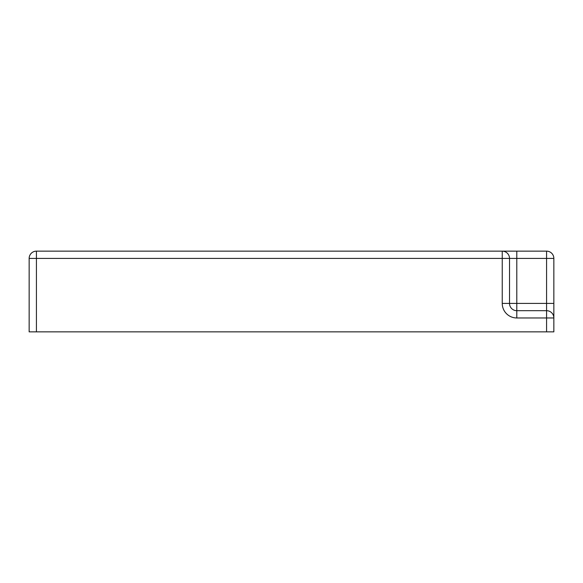 <?xml version="1.0" encoding="UTF-8"?>
<svg xmlns="http://www.w3.org/2000/svg" width="583" height="583" viewBox="0 0 583 583"><rect width="100%" height="100%" fill="white"/><g stroke="black" fill="none" stroke-linecap="round" stroke-linejoin="round"><path stroke-width="0.87" d="M29.15 258.415L36.43 258.415L36.43 251.142A7.28 7.28 0 0 0 29.15 258.415L29.15 331.858L553.85 331.858L553.85 303.408L509.52 303.408A7.28 7.28 0 0 0 516.8 310.688L546.57 310.688L546.57 317.968L553.85 317.968A7.28 7.28 0 0 0 546.57 310.688L546.57 258.415L553.85 258.415L553.85 303.408M36.43 331.858L36.43 258.415L509.52 258.415L509.52 303.408A7.28 7.28 0 0 0 516.8 310.688A7.28 7.28 0 0 1 509.52 303.408L502.24 303.408A14.553 14.553 0 0 0 516.8 317.968L546.57 317.968L546.57 331.858M36.43 251.142L516.8 251.142L502.24 251.142L502.24 303.408M509.52 258.415A7.28 7.28 0 0 0 502.24 251.142A7.28 7.28 0 0 1 509.52 258.415L516.8 258.415L516.8 251.142L546.57 251.142L546.57 258.415L516.8 258.415L516.8 310.688A7.28 7.28 0 0 1 509.52 303.408M553.85 258.415A7.28 7.28 0 0 0 546.57 251.142M516.8 317.968L516.8 310.688"/></g></svg>
